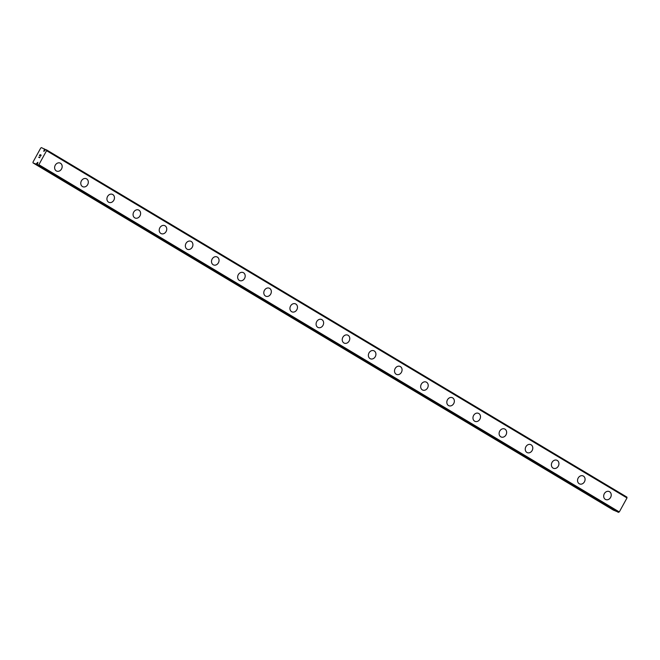 <?xml version="1.0" encoding="UTF-8"?>
<svg xmlns="http://www.w3.org/2000/svg" width="660" height="660" viewBox="0 0 660 660"><rect width="100%" height="100%" fill="white"/><g stroke="black" fill="none" stroke-linecap="round" stroke-linejoin="round"><path stroke-width="0.99" d="M37.711 163.375L37.059 162.979L36.605 163.672A1.658 0.907 -59.1 0 0 35.978 164.084L33.017 162.896L33 162.096L40.706 148.079L41.423 147.609L44.269 149.003A1.658 0.907 -59.1 0 0 44.286 149.704L43.816 151.42L45.103 150.067A1.658 0.907 -59.1 0 0 45.73 149.647L46.489 149.853L46.571 150.686L38.866 164.703L38.082 165.148L37.43 164.736A1.658 0.907 -59.1 0 0 37.422 164.035L37.884 162.31L37.059 162.979M60.175 163.086A4.372 3.646 -66 0 1 60.505 163.259A4.372 3.646 -66 0 1 61.636 168.754A4.372 3.646 -66 0 1 56.628 171.072A4.372 3.646 -66 0 1 56.298 170.907A4.372 3.646 -66 0 1 55.159 165.396A4.372 3.646 -66 0 1 60.175 163.086A4.372 3.646 -66 0 1 60.497 163.251A4.372 3.646 -66 0 1 61.644 168.762A4.372 3.646 -66 0 1 56.628 171.072M86.641 178.893A4.372 3.646 -66 0 1 87.78 184.396A4.372 3.646 -66 0 1 82.772 186.714A4.372 3.646 -66 0 1 82.45 186.541A4.372 3.646 -66 0 1 81.312 181.038A4.372 3.646 -66 0 1 86.32 178.728A4.372 3.646 -66 0 1 86.641 178.893M86.32 178.728A4.372 3.646 -66 0 1 86.65 178.901A4.372 3.646 -66 0 1 87.788 184.404A4.372 3.646 -66 0 1 82.772 186.714M112.464 194.37A4.372 3.646 -66 0 1 112.794 194.543A4.372 3.646 -66 0 1 113.924 200.038A4.372 3.646 -66 0 1 108.916 202.356A4.372 3.646 -66 0 1 108.595 202.183A4.372 3.646 -66 0 1 107.456 196.68A4.372 3.646 -66 0 1 112.464 194.37A4.372 3.646 -66 0 1 112.786 194.535A4.372 3.646 -66 0 1 113.932 200.046A4.372 3.646 -66 0 1 108.916 202.356M138.617 210.012A4.372 3.646 -66 0 1 138.938 210.185A4.372 3.646 -66 0 1 140.077 215.68A4.372 3.646 -66 0 1 135.061 217.998A4.372 3.646 -66 0 1 134.739 217.825A4.372 3.646 -66 0 1 133.6 212.322A4.372 3.646 -66 0 1 138.617 210.012A4.372 3.646 -66 0 1 138.93 210.177A4.372 3.646 -66 0 1 140.077 215.688A4.372 3.646 -66 0 1 135.069 217.998M164.761 225.654A4.372 3.646 -66 0 1 165.091 225.819A4.372 3.646 -66 0 1 166.221 231.322A4.372 3.646 -66 0 1 161.205 233.64A4.372 3.646 -66 0 1 160.883 233.467A4.372 3.646 -66 0 1 159.745 227.964A4.372 3.646 -66 0 1 164.761 225.654A4.372 3.646 -66 0 1 165.082 225.819A4.372 3.646 -66 0 1 166.221 231.33A4.372 3.646 -66 0 1 161.213 233.64M190.905 241.296A4.372 3.646 -66 0 1 191.235 241.461A4.372 3.646 -66 0 1 192.365 246.964A4.372 3.646 -66 0 1 187.349 249.282A4.372 3.646 -66 0 1 187.027 249.109A4.372 3.646 -66 0 1 185.889 243.606A4.372 3.646 -66 0 1 190.905 241.296A4.372 3.646 -66 0 1 191.227 241.461A4.372 3.646 -66 0 1 192.374 246.972A4.372 3.646 -66 0 1 187.357 249.282M217.049 256.938A4.372 3.646 -66 0 1 217.379 257.103A4.372 3.646 -66 0 1 218.51 262.606A4.372 3.646 -66 0 1 213.502 264.924A4.372 3.646 -66 0 1 213.172 264.751A4.372 3.646 -66 0 1 212.033 259.248A4.372 3.646 -66 0 1 217.049 256.938A4.372 3.646 -66 0 1 217.371 257.103A4.372 3.646 -66 0 1 218.518 262.614A4.372 3.646 -66 0 1 213.502 264.924M243.515 272.745A4.372 3.646 -66 0 1 244.654 278.248A4.372 3.646 -66 0 1 239.646 280.566A4.372 3.646 -66 0 1 239.316 280.393A4.372 3.646 -66 0 1 238.186 274.89A4.372 3.646 -66 0 1 243.193 272.58A4.372 3.646 -66 0 1 243.515 272.745M243.193 272.58A4.372 3.646 -66 0 1 243.523 272.745A4.372 3.646 -66 0 1 244.662 278.256A4.372 3.646 -66 0 1 239.646 280.566M269.338 288.222A4.372 3.646 -66 0 1 269.668 288.387A4.372 3.646 -66 0 1 270.798 293.89A4.372 3.646 -66 0 1 265.79 296.208A4.372 3.646 -66 0 1 265.468 296.035A4.372 3.646 -66 0 1 264.33 290.532A4.372 3.646 -66 0 1 269.338 288.222A4.372 3.646 -66 0 1 269.659 288.387A4.372 3.646 -66 0 1 270.806 293.89A4.372 3.646 -66 0 1 265.79 296.208M295.49 303.864A4.372 3.646 -66 0 1 295.812 304.029A4.372 3.646 -66 0 1 296.942 309.532A4.372 3.646 -66 0 1 291.935 311.842A4.372 3.646 -66 0 1 291.613 311.677A4.372 3.646 -66 0 1 290.474 306.174A4.372 3.646 -66 0 1 295.49 303.864A4.372 3.646 -66 0 1 295.804 304.029A4.372 3.646 -66 0 1 296.95 309.532A4.372 3.646 -66 0 1 291.943 311.85M321.626 319.498A4.372 3.646 -66 0 1 321.956 319.671A4.372 3.646 -66 0 1 323.095 325.174A4.372 3.646 -66 0 1 318.079 327.484A4.372 3.646 -66 0 1 317.757 327.319A4.372 3.646 -66 0 1 316.618 321.816A4.372 3.646 -66 0 1 321.635 319.506A4.372 3.646 -66 0 1 321.956 319.671A4.372 3.646 -66 0 1 323.095 325.174A4.372 3.646 -66 0 1 318.087 327.492M347.779 335.148A4.372 3.646 -66 0 1 348.109 335.313A4.372 3.646 -66 0 1 349.239 340.816A4.372 3.646 -66 0 1 344.223 343.126A4.372 3.646 -66 0 1 343.901 342.961A4.372 3.646 -66 0 1 342.763 337.458A4.372 3.646 -66 0 1 347.779 335.148A4.372 3.646 -66 0 1 348.1 335.313A4.372 3.646 -66 0 1 349.247 340.816A4.372 3.646 -66 0 1 344.231 343.134M373.923 350.782A4.372 3.646 -66 0 1 374.253 350.955A4.372 3.646 -66 0 1 375.391 356.458A4.372 3.646 -66 0 1 370.375 358.776A4.372 3.646 -66 0 1 370.046 358.603A4.372 3.646 -66 0 1 368.907 353.1A4.372 3.646 -66 0 1 373.923 350.782A4.372 3.646 -66 0 1 374.245 350.955A4.372 3.646 -66 0 1 375.383 356.458A4.372 3.646 -66 0 1 370.375 358.768M400.389 366.597A4.372 3.646 -66 0 1 401.527 372.1A4.372 3.646 -66 0 1 396.52 374.41A4.372 3.646 -66 0 1 396.19 374.245A4.372 3.646 -66 0 1 395.051 368.742A4.372 3.646 -66 0 1 400.067 366.424A4.372 3.646 -66 0 1 400.389 366.597M400.067 366.424A4.372 3.646 -66 0 1 400.397 366.597A4.372 3.646 -66 0 1 401.536 372.1A4.372 3.646 -66 0 1 396.52 374.41M426.212 382.066A4.372 3.646 -66 0 1 426.541 382.239A4.372 3.646 -66 0 1 427.672 387.742A4.372 3.646 -66 0 1 422.664 390.052A4.372 3.646 -66 0 1 422.342 389.887A4.372 3.646 -66 0 1 421.204 384.384A4.372 3.646 -66 0 1 426.212 382.066A4.372 3.646 -66 0 1 426.533 382.239A4.372 3.646 -66 0 1 427.68 387.742A4.372 3.646 -66 0 1 422.664 390.052M452.364 397.708A4.372 3.646 -66 0 1 452.686 397.881A4.372 3.646 -66 0 1 453.816 403.375A4.372 3.646 -66 0 1 448.808 405.694A4.372 3.646 -66 0 1 448.486 405.529A4.372 3.646 -66 0 1 447.348 400.026A4.372 3.646 -66 0 1 452.364 397.708A4.372 3.646 -66 0 1 452.678 397.881A4.372 3.646 -66 0 1 453.824 403.384A4.372 3.646 -66 0 1 448.808 405.694M478.508 413.35A4.372 3.646 -66 0 1 478.83 413.523A4.372 3.646 -66 0 1 479.968 419.017A4.372 3.646 -66 0 1 474.952 421.336A4.372 3.646 -66 0 1 474.631 421.171A4.372 3.646 -66 0 1 473.492 415.668A4.372 3.646 -66 0 1 478.508 413.35A4.372 3.646 -66 0 1 478.83 413.515A4.372 3.646 -66 0 1 479.968 419.026A4.372 3.646 -66 0 1 474.961 421.336M504.653 428.992A4.372 3.646 -66 0 1 504.983 429.165A4.372 3.646 -66 0 1 506.113 434.659A4.372 3.646 -66 0 1 501.097 436.978A4.372 3.646 -66 0 1 500.775 436.813A4.372 3.646 -66 0 1 499.636 431.302A4.372 3.646 -66 0 1 504.653 428.992A4.372 3.646 -66 0 1 504.974 429.157A4.372 3.646 -66 0 1 506.121 434.668A4.372 3.646 -66 0 1 501.105 436.978M530.797 444.634A4.372 3.646 -66 0 1 531.127 444.807A4.372 3.646 -66 0 1 532.257 450.302A4.372 3.646 -66 0 1 527.241 452.62A4.372 3.646 -66 0 1 526.919 452.455A4.372 3.646 -66 0 1 525.781 446.944A4.372 3.646 -66 0 1 530.797 444.634A4.372 3.646 -66 0 1 531.118 444.799A4.372 3.646 -66 0 1 532.265 450.31A4.372 3.646 -66 0 1 527.249 452.62M557.263 460.441A4.372 3.646 -66 0 1 558.401 465.943A4.372 3.646 -66 0 1 553.393 468.262A4.372 3.646 -66 0 1 553.063 468.097A4.372 3.646 -66 0 1 551.925 462.586A4.372 3.646 -66 0 1 556.941 460.276A4.372 3.646 -66 0 1 557.263 460.441M556.941 460.276A4.372 3.646 -66 0 1 557.271 460.449A4.372 3.646 -66 0 1 558.409 465.952A4.372 3.646 -66 0 1 553.393 468.262M583.407 476.083A4.372 3.646 -66 0 1 584.545 481.585A4.372 3.646 -66 0 1 579.538 483.904A4.372 3.646 -66 0 1 579.216 483.739A4.372 3.646 -66 0 1 578.077 478.228A4.372 3.646 -66 0 1 583.085 475.918A4.372 3.646 -66 0 1 583.407 476.083M583.085 475.918A4.372 3.646 -66 0 1 583.415 476.091A4.372 3.646 -66 0 1 584.554 481.594A4.372 3.646 -66 0 1 579.538 483.904M609.23 491.56A4.372 3.646 -66 0 1 609.559 491.733A4.372 3.646 -66 0 1 610.69 497.228A4.372 3.646 -66 0 1 605.682 499.546A4.372 3.646 -66 0 1 605.36 499.372A4.372 3.646 -66 0 1 604.222 493.87A4.372 3.646 -66 0 1 609.23 491.56A4.372 3.646 -66 0 1 609.551 491.725A4.372 3.646 -66 0 1 610.698 497.236A4.372 3.646 -66 0 1 605.682 499.546M37.471 164.876L617.909 512.127L619.294 511.945L627 497.929L626.917 497.104L46.489 149.853M616.473 511.269A1.658 0.907 -59.1 0 0 616.407 511.327L35.978 164.084M33.017 162.896L613.445 510.147L616.407 511.327M41.035 155.249L40.466 156.28L41.035 155.249L40.26 155.603L40.491 155.009L40.186 155.57M40.491 155.009L40.037 154.811L39.394 155.801L40.029 154.638L41.176 155.149L40.466 156.28M40.029 154.638L39.394 155.801M41.176 155.149L40.037 154.646M39.814 157.13L39.757 157.732L38.61 157.22M44.616 150.843L43.948 150.439M627 497.929L46.571 150.686M619.294 511.945L38.866 164.703M618.511 512.391L38.082 165.148M45.664 149.713L44.236 148.863L45.664 149.713M45.573 149.787L44.269 149.003M45.004 150.133L44.286 149.704M44.896 150.298L44.245 149.902M617.909 512.127L37.48 164.885M37.422 163.911L36.762 163.515M37.455 164.183L36.605 163.672M616.25 511.385L35.813 164.142"/></g></svg>
